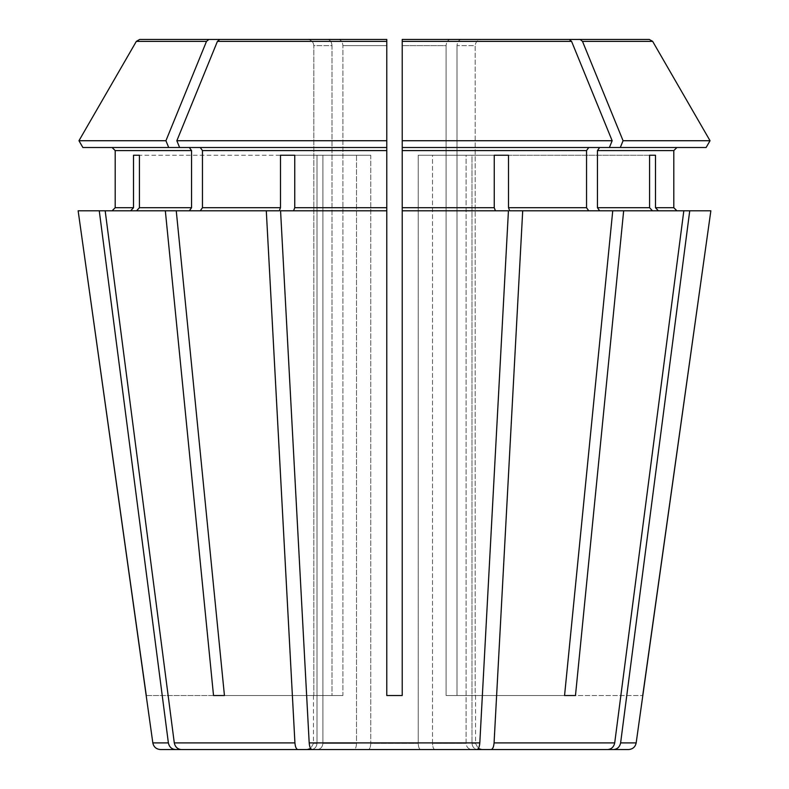 <?xml version="1.0" encoding="UTF-8"?>
<svg xmlns="http://www.w3.org/2000/svg" width="789" height="789" viewBox="0 0 789 789"><rect width="100%" height="100%" fill="white"/><g stroke="black" fill="none" stroke-linecap="round" stroke-linejoin="round"><path stroke-width="0.59" stroke-dasharray="3.94 2.96" d="M420.616 749.55L368.384 749.55C369.804 749.126 370.593 747.065 370.761 743.376L418.239 743.376L370.761 743.376C370.593 747.065 369.804 749.126 368.384 749.55L420.616 749.55C419.196 749.126 418.407 747.065 418.239 743.376C418.407 747.065 419.196 749.126 420.616 749.55L476.881 749.55C478.469 749.175 479.446 746.956 479.811 742.903L508.432 210.801L402.222 210.801L495.433 210.801L494.249 207.714L494.249 155.226L508.51 155.226L432.5 155.226L432.5 743.376L466.082 743.376L432.5 743.376C432.668 747.065 433.457 749.126 434.877 749.55L607.648 749.55C611.475 749.175 613.832 746.956 614.71 742.903L683.826 210.801L652.444 210.801L649.584 207.714L649.584 155.226L655.491 155.226L471.99 155.226L471.99 743.376L475.54 743.376L471.99 743.376C472.384 747.065 474.297 749.126 477.72 749.55L481.714 749.55L477.72 749.55C474.297 749.126 472.384 747.065 471.99 743.376L471.99 155.226L649.584 155.226L466.082 155.226L466.082 743.376C466.477 747.065 468.39 749.126 471.812 749.55L434.877 749.55L471.812 749.55C468.39 749.126 466.477 747.065 466.082 743.376L466.082 155.226L649.584 155.226M338.53 39.45C341.144 39.874 342.604 41.935 342.909 45.624C342.604 41.935 341.144 39.874 338.53 39.45L219.776 39.45L217.419 41.383L176.844 140.728L179.606 147.513L386.778 147.513L386.778 39.45L386.778 695.523L402.222 695.523L402.222 147.513L706.116 147.513L599.64 147.513L597.451 150.6L597.451 207.714L599.64 210.801L652.444 210.801L599.64 210.801L623.665 210.801L575.477 695.523L446.091 695.523L457.009 695.523L457.009 45.624L457.009 695.523L564.559 695.523L446.091 695.523L575.477 695.523M434.877 749.55C433.457 749.126 432.668 747.065 432.5 743.376L432.5 155.226L418.239 155.226L494.249 155.226L418.239 155.226L418.239 743.376L418.239 155.226L494.249 155.226M569.224 39.45L402.222 39.45L402.222 695.523L402.222 140.728L612.156 140.728L571.581 41.383L569.224 39.45L450.47 39.45C447.856 39.874 446.396 41.935 446.091 45.624L446.091 695.523L446.091 45.624L402.222 45.624L402.222 140.728L402.222 41.383L571.581 41.383M354.123 749.55L317.188 749.55L354.123 749.55C355.543 749.126 356.332 747.065 356.5 743.376L322.918 743.376L356.5 743.376L356.5 155.226L370.761 155.226L356.5 155.226L356.5 743.376C356.332 747.065 355.543 749.126 354.123 749.55L297.857 749.55C296.269 749.175 295.293 746.956 294.928 742.903L266.297 210.801L279.306 210.801L280.489 207.714L280.489 155.226L356.5 155.226L280.489 155.226M317.188 749.55C320.61 749.126 322.523 747.065 322.918 743.376L322.918 155.226L317.01 155.226L317.01 743.376L313.46 743.376L317.01 743.376C316.616 747.065 314.703 749.126 311.28 749.55L307.286 749.55L311.28 749.55C314.703 749.126 316.616 747.065 317.01 743.376L317.01 155.226L322.918 155.226L322.918 743.376C322.523 747.065 320.61 749.126 317.188 749.55L297.857 749.55M706.116 147.513L599.64 147.513M491.143 749.55C492.731 749.175 493.707 746.956 494.072 742.903L522.703 210.801L509.694 210.801L508.51 207.714L586.543 207.714L588.722 210.801L509.694 210.801L612.747 210.801L564.559 695.523M508.51 155.226L508.51 207.714M477.72 749.55L613.556 749.55C617.383 749.175 619.74 746.956 620.618 742.903L689.734 210.801L658.351 210.801L655.491 207.714L673.806 207.714L673.806 150.6L597.451 150.6M655.491 155.226L655.491 207.714M146.281 695.523L313.825 695.523L313.825 45.624L313.825 695.523L146.162 695.523M307.621 39.45C311.32 39.874 313.391 41.935 313.825 45.624L331.991 45.624L331.991 695.523L342.909 695.523L213.523 695.523L342.909 695.523L342.909 45.624L342.909 695.523L224.441 695.523L331.991 695.523L331.991 45.624L313.825 45.624C313.391 41.935 311.32 39.874 307.621 39.45L327.613 39.45C330.226 39.874 331.686 41.935 331.991 45.624C331.686 41.935 330.226 39.874 327.613 39.45L307.621 39.45M78.959 140.728L165.927 140.728L206.501 41.383L136.339 41.383L139.692 39.45M82.884 147.513L189.36 147.513L82.884 147.513L168.698 147.513L165.927 140.728M181.352 749.55C177.525 749.175 175.168 746.956 174.29 742.903L105.174 210.801L130.649 210.801L78.141 210.801L130.649 210.801L133.509 207.714L133.509 155.226L322.918 155.226L139.416 155.226L139.416 207.714L191.549 207.714L189.36 210.801L165.335 210.801L213.523 695.523M471.812 749.55L607.648 749.55M202.457 150.6L386.778 150.6L386.778 147.513L179.606 147.513L200.278 147.513L202.457 150.6L202.457 207.714L200.278 210.801L176.253 210.801L224.441 695.523M386.778 150.6L386.778 210.801L293.567 210.801L386.778 210.801L386.778 695.523L402.222 695.523L386.778 695.523L386.778 147.513L200.278 147.513M294.751 155.226L370.761 155.226L370.761 743.376L370.761 155.226L294.751 155.226L294.751 207.714L386.778 207.714M461.387 39.45C458.774 39.874 457.314 41.935 457.009 45.624L475.175 45.624L475.175 695.523L642.719 695.523L475.175 695.523L475.175 45.624L457.009 45.624C457.314 41.935 458.774 39.874 461.387 39.45L481.379 39.45C477.68 39.874 475.609 41.935 475.175 45.624C475.609 41.935 477.68 39.874 481.379 39.45L649.308 39.45L481.379 39.45M620.302 147.513L623.073 140.728L582.499 41.383L580.142 39.45M676.893 210.801L710.859 210.801L676.893 210.801M582.499 41.383L652.661 41.383L649.308 39.45M311.28 749.55L175.444 749.55C171.617 749.175 169.26 746.956 168.382 742.903L99.266 210.801M133.509 155.226L139.416 155.226M599.64 210.801L522.703 210.801M168.698 147.513L189.36 147.513L191.549 150.6L191.549 207.714M176.844 140.728L386.778 140.728L386.778 45.624L342.909 45.624L386.778 45.624L386.778 39.45L219.776 39.45M588.722 147.513L586.543 150.6L586.543 207.714M623.073 140.728L710.041 140.728M206.501 41.383L208.858 39.45M78.141 210.801L130.649 210.801M623.665 210.801L658.351 210.801M200.278 210.801L266.297 210.801M609.394 147.513L612.156 140.728M588.722 210.801L612.747 210.801M368.384 749.55L312.119 749.55C310.531 749.175 309.554 746.956 309.189 742.903L280.568 210.801L293.567 210.801L294.751 207.714M689.734 210.801L710.859 210.801M165.335 210.801L105.174 210.801L189.36 210.801L136.556 210.801L139.416 207.714M293.567 210.801L386.778 210.801M402.222 210.801L495.433 210.801M683.826 210.801L652.444 210.801M179.606 147.513L189.36 147.513M189.36 210.801L176.253 210.801M105.174 210.801L136.556 210.801M402.222 39.45L402.222 45.624L446.091 45.624C446.396 41.935 447.856 39.874 450.47 39.45M613.556 749.55L628.527 749.55M160.473 749.55L175.444 749.55M312.119 749.55L476.881 749.55M597.451 207.714L649.584 207.714M115.194 150.6L191.549 150.6M115.194 207.714L133.509 207.714M202.457 207.714L280.489 207.714M402.222 150.6L586.543 150.6M402.222 207.714L494.249 207.714M217.419 41.383L386.778 41.383M494.072 742.903L614.71 742.903M620.618 742.903L636.171 742.903M152.829 742.903L168.382 742.903M174.29 742.903L294.928 742.903M309.189 742.903L479.811 742.903M475.54 695.523L475.54 743.376L478.312 748.524M313.46 695.523L313.46 743.376L310.688 748.524"/><path stroke-width="1.18" d="M471.812 749.55L607.648 749.55C611.475 749.175 613.832 746.956 614.71 742.903L683.826 210.801L623.665 210.801L575.477 695.523L564.559 695.523L575.477 695.523M706.116 147.513L710.041 140.728L706.116 147.513L402.222 147.513L402.222 695.523L386.778 695.523L386.778 210.801L280.568 210.801L309.189 742.903C309.554 746.956 310.531 749.175 312.119 749.55L476.881 749.55C478.469 749.175 479.446 746.956 479.811 742.903L508.432 210.801L402.222 210.801M588.722 147.513L586.543 150.6L586.543 207.714L588.722 210.801M609.394 147.513L612.156 140.728L402.222 140.728L402.222 147.513L402.222 39.45L569.224 39.45L450.47 39.45M311.28 749.55L175.444 749.55C171.617 749.175 169.26 746.956 168.382 742.903L152.829 742.903L78.141 210.801L165.335 210.801L213.523 695.523L224.441 695.523L176.253 210.801L165.335 210.801M139.692 39.45L327.613 39.45L139.692 39.45L136.339 41.383L78.959 140.728L136.339 41.383L206.501 41.383L208.858 39.45M165.927 140.728L168.698 147.513L82.884 147.513L78.959 140.728L165.927 140.728L206.501 41.383M112.107 147.513L115.194 150.6L115.194 207.714L112.107 210.801L115.194 207.714L115.194 150.6L112.107 147.513M652.444 210.801L649.584 207.714L597.451 207.714L599.64 210.801M649.584 155.226L655.491 155.226L649.584 155.226L649.584 207.714M219.776 39.45L386.778 39.45L219.776 39.45L217.419 41.383L176.844 140.728L386.778 140.728L386.778 39.45L338.53 39.45M508.51 155.226L494.249 155.226L508.51 155.226L508.51 207.714L509.694 210.801L522.703 210.801L494.072 742.903C493.707 746.956 492.731 749.175 491.143 749.55L434.877 749.55M354.123 749.55L297.857 749.55C296.269 749.175 295.293 746.956 294.928 742.903L266.297 210.801L279.306 210.801L280.489 207.714L202.457 207.714L200.278 210.801M280.489 155.226L294.751 155.226L280.489 155.226L280.489 207.714M130.649 210.801L133.509 207.714L115.194 207.714M168.382 742.903L99.266 210.801M133.509 155.226L139.416 155.226L133.509 155.226L133.509 207.714M599.64 147.513L597.451 150.6L673.806 150.6L676.893 147.513L673.806 150.6L673.806 207.714L676.893 210.801L673.806 207.714L655.491 207.714L655.491 155.226M620.302 147.513L623.073 140.728L710.041 140.728L652.661 41.383L649.308 39.45L481.379 39.45M636.171 742.903C635.313 746.976 632.768 749.195 628.527 749.55L613.556 749.55C617.383 749.175 619.74 746.956 620.618 742.903L636.171 742.903L710.859 210.801L683.826 210.801M522.703 210.801L623.665 210.801M597.451 150.6L597.451 207.714M623.073 140.728L582.499 41.383L580.142 39.45L461.387 39.45M200.278 147.513L202.457 150.6L202.457 207.714M294.751 155.226L294.751 207.714L293.567 210.801M168.698 147.513L386.778 147.513L386.778 140.728L386.778 210.801M189.36 147.513L191.549 150.6L191.549 207.714L189.36 210.801M82.884 147.513L78.959 140.728M139.416 155.226L139.416 207.714L136.556 210.801M494.249 155.226L494.249 207.714L402.222 207.714M710.041 140.728L652.661 41.383L582.499 41.383M649.308 39.45L580.142 39.45M612.156 140.728L571.581 41.383L569.224 39.45M571.581 41.383L402.222 41.383L402.222 39.45M658.351 210.801L655.491 207.714M266.297 210.801L176.253 210.801M495.433 210.801L494.249 207.714M642.719 695.523L710.859 210.801M620.618 742.903L689.734 210.801M477.72 749.55L613.556 749.55M612.747 210.801L564.559 695.523M607.648 749.55L491.143 749.55M297.857 749.55L181.352 749.55C177.525 749.175 175.168 746.956 174.29 742.903L105.174 210.801M146.281 695.523L78.141 210.801M175.444 749.55L160.473 749.55C156.232 749.195 153.687 746.976 152.829 742.903M317.188 749.55L181.352 749.55M420.616 749.55L476.881 749.55M368.384 749.55L312.119 749.55M213.523 695.523L224.441 695.523M179.606 147.513L176.844 140.728M586.543 150.6L402.222 150.6M386.778 150.6L202.457 150.6M386.778 207.714L294.751 207.714M191.549 150.6L115.194 150.6M191.549 207.714L139.416 207.714M586.543 207.714L508.51 207.714M386.778 41.383L217.419 41.383M614.71 742.903L494.072 742.903M479.811 742.903L309.189 742.903M294.928 742.903L174.29 742.903M478.312 748.524L481.714 749.55M310.688 748.524L307.286 749.55"/></g></svg>
